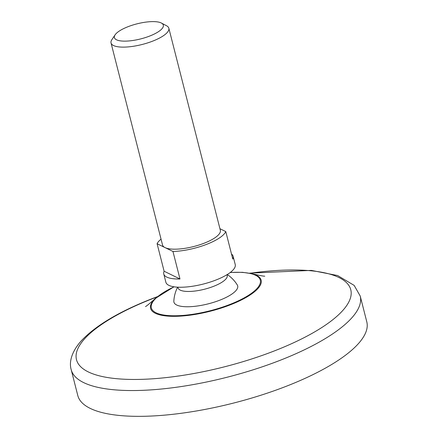 <?xml version="1.0" encoding="UTF-8"?>
<svg xmlns="http://www.w3.org/2000/svg" width="438" height="438" viewBox="0 0 438 438"><rect width="100%" height="100%" fill="white"/><g stroke="black" fill="none" stroke-linecap="round" stroke-linejoin="round"><path stroke-width="0.66" d="M360.217 296.039L366.792 321.837A149.123 45.804 165.7 0 1 233.602 403.053A149.123 45.804 165.7 0 1 77.783 395.503L71.208 369.705A149.123 45.804 165.7 0 0 227.026 377.255A149.123 45.804 165.7 0 0 360.217 296.039L354.156 285.395L337.643 275.54L311.347 270.394L249.594 273.153M227.037 274.664L227.223 275.398A25.349 7.785 165.7 0 1 204.584 289.206A25.349 7.785 165.7 0 1 178.091 287.919L177.905 287.191M227.262 274.527A34.301 34.301 0 0 1 237.319 285.018A32.905 10.107 165.7 0 1 208.307 303.83A32.905 10.107 165.7 0 1 173.837 301.196A34.301 34.301 0 0 1 177.642 287.175M163.774 273.996A35.79 10.994 -14.3 0 0 179.974 278.979L172.966 251.478A35.79 10.994 165.7 0 0 225.784 231.582L232.792 259.088A35.79 10.994 -14.3 0 0 233.131 256.318L235.239 264.568A35.79 10.994 165.7 0 1 203.27 284.059A35.79 10.994 165.7 0 1 165.876 282.247L163.774 273.996A35.79 10.994 -14.3 0 1 164.113 271.231L157.1 243.725A35.79 10.994 165.7 0 1 161.042 239.132M157.1 243.725L165.033 247.601A29.822 9.16 165.7 0 1 162.542 245.023L111.033 42.957A29.822 9.16 165.7 0 1 111.854 39.699L115.084 34.854A25.251 7.758 165.7 0 1 128.739 26.428A25.251 7.758 165.7 0 1 161.403 23.044A25.251 7.758 165.7 0 1 140.779 38.889A25.251 7.758 165.7 0 1 115.084 34.854M233.131 256.318A35.79 10.994 -14.3 0 0 231.51 254.051M161.403 23.044L166.56 25.754A29.822 9.16 165.7 0 1 168.838 28.224L220.341 230.289A29.822 9.16 165.7 0 1 198.66 245.127A29.822 9.16 165.7 0 1 165.033 247.601L172.966 251.478M168.838 28.224A29.822 9.16 165.7 0 1 142.197 44.468A29.822 9.16 165.7 0 1 111.033 42.957M225.784 231.582L219.947 228.729M164.113 271.231L179.974 278.979M250.016 273.235A141.545 43.477 165.7 0 1 330.175 321.744A141.545 43.477 165.7 0 1 110.004 377.912A141.545 43.477 165.7 0 1 156.886 296.991A141.545 43.477 165.7 0 1 157.045 296.931M264.776 276.192C263.167 276.186 259 275.376 252.272 273.755A57.044 17.52 165.7 0 1 210.202 311.248A57.044 17.52 165.7 0 1 155.315 298.47C150.179 303.118 146.905 305.823 145.504 306.595M230.169 272.546A56.212 17.263 165.7 0 1 250.103 294.276A56.212 17.263 165.7 0 1 167.042 315.448A56.212 17.263 165.7 0 1 174.143 286.83M157.373 296.657L156.361 297.041C121.572 310.192 96.601 324.722 81.463 340.633C70.983 352.283 69.073 362.774 71.208 369.705M173.974 286.802L155.315 298.47M252.272 273.755L242.537 272.316L230.306 272.441"/></g></svg>
